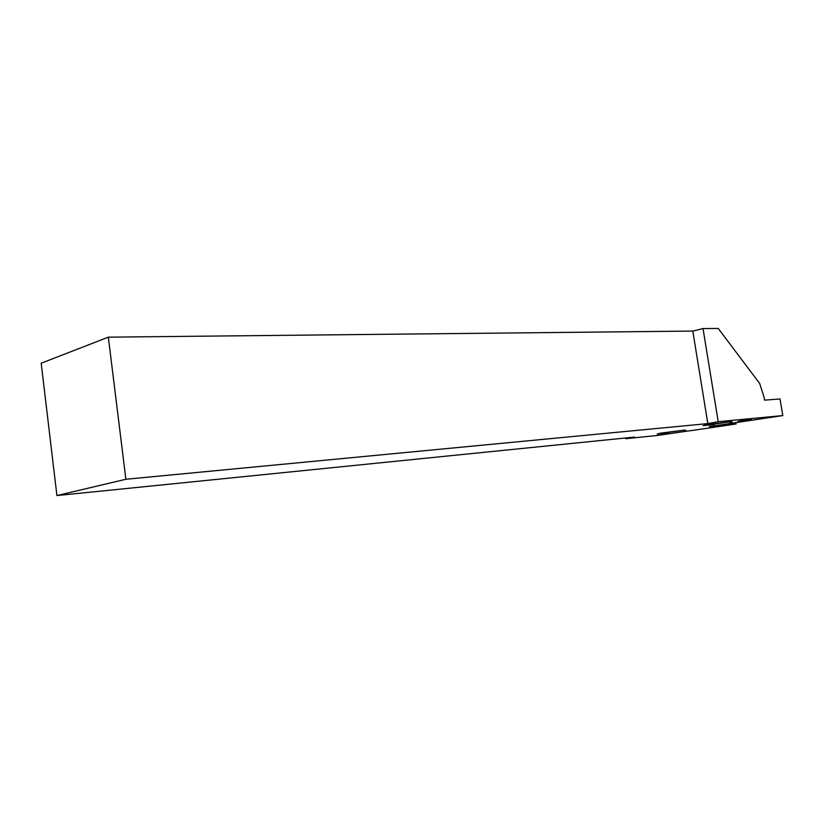 <?xml version="1.0" encoding="UTF-8"?>
<svg xmlns="http://www.w3.org/2000/svg" width="824" height="824" viewBox="0 0 824 824"><rect width="100%" height="100%" fill="white"/><g stroke="black" fill="none" stroke-linecap="round" stroke-linejoin="round"><path stroke-width="1.24" d="M704.829 425.544L703.088 425.637L707.146 424.628L731.825 421.507L706.312 425.359L714.305 424.587L704.757 425.091M659.087 433.918L657.212 434.021L660.869 433.105L685.249 430.004L668.285 432.373L660.56 433.733L668.645 432.919L659.025 433.465M764.116 397.343L764.579 400.155L780.019 398.95L782.8 415.574L718.209 421.692L703.016 328.57L718.229 328.446L759.666 383.448L764.116 397.343M690.347 430.664L657.387 435.474L625.694 438.708L634.459 437.091L56.918 495.554L125.876 479.269L707.826 423.598L718.209 421.692M625.591 437.987L625.694 438.708M56.918 495.554L41.2 363.209L108.335 337.16L692.799 331.073L703.016 328.57M690.358 430.736L736.079 424L709.361 426.626L782.8 415.574M692.799 331.073L707.826 423.598M108.335 337.16L125.876 479.269M660.467 433.177L660.56 433.733M684.157 431.22L686.649 430.87L684.157 431.22M735.822 422.413L736.079 424M706.22 424.803L706.312 425.359M729.745 422.939L732.351 422.506L729.745 422.939M742.352 421.064L737.81 421.558L739.993 420.961L751.313 419.364L739.993 420.961L737.81 421.558L742.352 421.064"/></g></svg>
